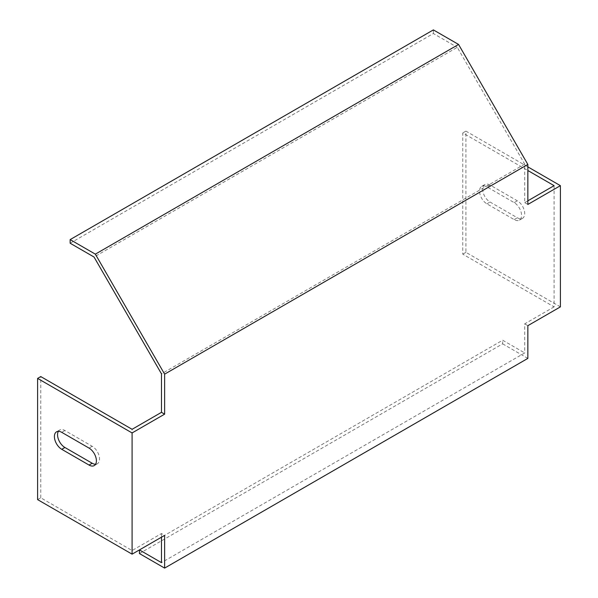 <?xml version="1.0" encoding="UTF-8"?>
<svg xmlns="http://www.w3.org/2000/svg" width="598" height="598" viewBox="0 0 598 598"><rect width="100%" height="100%" fill="white"/><g stroke="black" fill="none" stroke-linecap="round" stroke-linejoin="round"><path stroke-width="0.45" stroke-dasharray="2.99 2.24" d="M490.061 185.059A10.39 6.002 -120 0 0 484.858 184.543A10.39 6.002 -120 0 0 482.706 189.297A10.39 6.002 -120 0 0 490.061 202.027L517.352 217.784A10.39 6.002 -120 0 0 522.547 218.3A10.39 6.002 -120 0 0 524.14 209.973A10.39 6.002 -120 0 0 517.352 200.816L490.061 185.059L486.907 186.875L514.205 202.632A10.39 6.002 60 0 1 520.993 211.789A10.39 6.002 60 0 1 519.4 220.116A10.39 6.002 60 0 1 514.205 219.608L486.907 203.843A10.39 6.002 60 0 1 479.559 191.121A10.39 6.002 60 0 1 481.711 186.359A10.39 6.002 60 0 1 486.907 186.875M58.372 431.337A10.39 6.002 60 0 1 59.703 430.007A10.39 6.002 60 0 1 64.905 430.523L92.197 446.28A10.39 6.002 60 0 1 99.545 459.002A10.39 6.002 60 0 1 97.392 463.764A10.39 6.002 60 0 1 95.575 464.25M560.393 306.879L465.909 252.334L465.909 131.119L527.847 166.872M554.092 185.664L554.092 306.879L462.762 254.15L462.762 132.935L527.847 170.512M554.092 306.879L524.7 323.854L524.7 352.94L161.482 562.643M524.7 323.854L527.847 325.671M527.847 200.816L524.7 202.632L524.7 164.136L457.261 47.332L94.043 257.035M70.153 243.237L433.371 33.533L457.261 47.332M433.371 33.533L433.371 29.9M37.607 499.614L40.761 497.798L132.091 550.526L161.482 533.551L164.629 535.374M161.482 533.551L161.482 537.191L502.656 340.217L524.7 352.94M524.7 202.632L527.847 204.449M524.7 164.136L161.482 373.84M132.091 550.526L132.091 429.304M40.761 497.798L40.761 376.576M465.909 252.334L462.762 254.15M465.909 131.119L462.762 132.935M139.439 553.554L502.656 343.85L502.656 340.217M502.656 343.85L527.847 358.396M92.197 446.28L89.05 448.096M64.905 430.523L61.751 432.339M514.205 219.608L517.352 217.784M514.205 202.632L517.352 200.816M486.907 203.843L490.061 202.027M481.711 186.359L484.858 184.543M97.392 463.764L94.245 465.58M59.703 430.007L56.556 431.823M519.4 220.116L522.547 218.3"/><path stroke-width="0.9" d="M96.398 460.826A10.39 6.002 -120 0 0 89.05 448.096L61.751 432.339A10.39 6.002 -120 0 0 56.556 431.823A10.39 6.002 -120 0 0 54.964 440.15A10.39 6.002 -120 0 0 61.751 449.307L89.05 465.065A10.39 6.002 -120 0 0 94.245 465.58A10.39 6.002 -120 0 0 96.398 460.826M527.847 166.872L560.393 185.664L560.393 306.879L527.847 325.671L527.847 358.396L164.629 568.1L139.439 553.554L139.439 549.921L161.482 562.643L161.482 537.191L139.439 549.921M527.847 170.512L554.092 185.664L527.847 200.816M70.153 239.604L70.153 243.237L94.043 257.035L161.482 373.84L161.482 412.336L164.629 414.152L164.629 374.154L527.847 164.45L458.561 44.446L433.371 29.9L70.153 239.604L95.344 254.15L458.561 44.446M164.629 374.154L95.344 254.15M164.629 414.152L132.091 432.945L37.607 378.399L37.607 499.614L132.091 554.159L164.629 535.374L164.629 568.1M560.393 185.664L527.847 204.449L527.847 164.45M132.091 554.159L132.091 432.945M161.482 412.336L132.091 429.304L40.761 376.576L37.607 378.399M95.575 464.25A10.39 6.002 60 0 1 92.197 463.248L64.905 447.491A10.39 6.002 60 0 1 58.372 431.337M92.197 463.248L89.05 465.065M64.905 447.491L61.751 449.307"/></g></svg>
